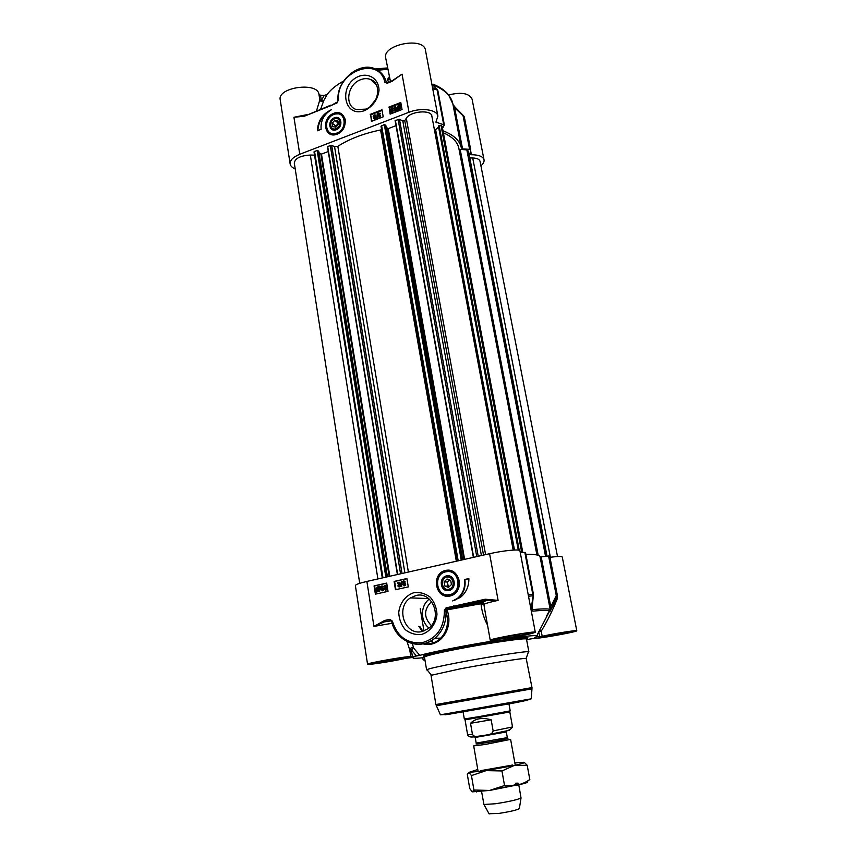 <?xml version="1.0" encoding="UTF-8"?>
<svg xmlns="http://www.w3.org/2000/svg" width="857" height="857" viewBox="0 0 857 857"><rect width="100%" height="100%" fill="white"/><g stroke="black" fill="none" stroke-linecap="round" stroke-linejoin="round"><path stroke-width="1.29" d="M335.023 118.427C341.643 116.198 342.971 127.211 336.34 129.493C329.741 131.892 328.135 121.051 334.701 118.545L335.023 118.427M334.509 118.844C340.529 116.413 342.211 126.386 336.137 128.7C330.106 131.089 328.477 121.158 334.509 118.844M338.301 123.397L335.88 126.065L336.04 127.018M334.755 120.355L337.894 120.944L338.461 124.361L335.89 127.179L332.752 126.59L332.184 123.172L334.755 120.355L338.258 123.119M332.184 123.172L335.88 126.065M337.219 134.153L331.959 134.442L329.109 132.953M342.414 115.234C344.61 117.034 345.639 119.573 345.521 122.862M334.691 117.688C327.342 120.012 328.595 132.278 335.955 129.868C343.357 127.543 342.05 115.213 334.691 117.688M452.978 104.522L455.163 107.221L454.606 107.693L464.333 117.023L463.766 115.952L463.187 116.402L469.582 149.322L470.729 149.9L470.022 154.164L471.404 154.731C478.806 154.774 483.016 156.477 484.034 159.841C484.355 161.759 483.316 163.741 480.916 165.787M469.582 149.322L462.555 148.936L454.606 107.693L452.999 104.661M442.994 130.757C453.76 134.967 459.855 140.623 461.291 147.725L462.555 148.936M442.533 128.336L444.376 124.951L437.841 90.521L436.599 88.935L437.841 90.521M295.215 168.936C292.205 167.683 290.523 166.012 290.137 163.923C289.88 160.259 293.083 157.045 299.757 154.281L408.993 112.246C421.141 107.318 437.188 109.578 437.895 116.124L435.881 122.133L444.376 124.951M304.321 115.695L293.94 117.27L304.278 116.241L330.652 105.197M304.278 116.241L330.609 105.765L337.133 102.283M330.609 105.765L337.122 102.861L337.979 100.88L337.433 102.112M337.122 102.861L337.54 102.004M338.119 100.226L338.558 99.541C335.923 71.709 378.858 55.052 384.879 82.208L386.336 82.197C384.557 75.855 380.872 71.442 375.302 68.956L387.471 67.939M384.879 82.208L387.171 83.258L392.003 81.34L402.04 74.141L392.613 80.515M388.832 79.38L387.953 79.262M388.189 79.476C387.118 78.158 387.214 79.058 388.489 82.176M390.449 81.394L385.693 58.008C382.115 44.532 423.99 36.369 425.468 50.284L437.895 116.124M389.089 76.969L388.264 79.219M392.517 108.86L391.595 108.378L390.931 109.525L392.174 109.825L391.756 111.689L393.288 110.553L392.281 112.053L390.931 111.464L391.328 110.435L390.417 109.739L391.531 107.971L392.377 107.918L392.806 109.128L392.988 108.614M392.388 108.625L391.306 110.028M392.495 110.532L391.778 111.689M391.456 112.096L392.57 112.31L393.288 110.553M392.817 108.25L393.288 108.871M379.812 113.895L378.901 113.413L378.237 114.559L379.48 114.849L379.062 116.713L380.572 115.577L379.565 117.077L378.237 116.488L378.633 115.459L377.733 114.763L378.837 113.006L380.283 113.649M379.683 113.649L378.623 115.063M379.801 115.556L379.083 116.713M378.773 117.12L379.865 117.334L380.572 115.577M380.101 113.263L380.583 113.906M376.855 118.18L377.262 113.617L377.155 118.437L376.459 118.33M377.155 118.437L377.262 113.617M375.409 117.613L374.873 118.47L374.134 118.073L374.648 117.216L375.409 117.613M375.345 117.43L374.488 118.491M375.237 115.706L374.595 116.809L373.652 116.295L374.295 115.192L375.237 115.706M374.83 115.159L374.048 116.831M375.902 117.398L374.948 118.866L373.631 118.266L374.07 117.238L373.159 116.498L374.23 114.795L375.73 115.513L375.162 116.809L376.202 117.655L375.259 119.123L374.08 118.877M375.548 115.042L375.634 116.938M375.805 117.12L376.202 117.655M399.201 105.968L397.744 108.753M397.691 108.85L397.284 107.939L398.355 105.807L399.298 105.786L397.691 108.85M397.969 109.053L399.576 105.979L400.005 106.9L398.923 109.053L397.969 109.053M399.823 106.322L398.344 109.15M397.348 110.242L396.737 108.164L398.259 105.357L400.23 104.725L400.551 106.675L399.008 109.503L397.702 109.546L397.637 110.499L397.027 110.114M399.887 105.486L400.23 104.725M400.144 105.722L400.84 106.943L399.298 109.771L397.702 109.546M398.002 109.803L397.637 110.499M395.58 107.853L394.948 109.032L394.016 108.432L394.595 107.211L395.58 107.853M395.431 107.468L394.424 109.043M394.37 110.135L395.548 110.221L395.795 108.593L394.177 109.535L393.513 108.657L394.509 106.804L395.377 106.761L396.116 110.071L395.206 110.917L394.434 110.971L393.899 110.36L394.67 110.392M395.848 109.289L394.027 109.46M395.838 107.104L396.416 110.339L395.495 111.185L394.338 110.928M382.072 110.392L370.717 114.817L371.831 121.212M400.894 103.065L389.367 107.554L390.513 113.981M370.213 114.388L381.965 109.803L383.208 116.809L371.424 121.373L370.717 114.817M388.874 107.114L400.787 102.476L402.062 109.514L390.128 114.131L389.367 107.554M317.358 130.789C317.851 120.923 322.521 113.906 331.391 109.707C323.86 114.335 320.432 120.869 321.118 129.321L317.358 130.789M326.978 112.91C321.236 117.57 318.204 123.462 317.893 130.575M484.034 159.841L472.068 99.091C469.197 93.231 461.377 91.86 448.618 94.977M318.975 94.463L319.843 99.798C320.797 101.887 322.093 102.176 323.732 100.676L321.375 100.59L320.507 95.266L318.975 94.452C318.001 81.586 277.197 87.178 280.218 99.798L290.137 163.923M320.507 95.266L324.214 95.406L321.375 100.59L319.843 99.798L316.554 110.799M320.668 109.171L323.732 100.676L327.106 94.506L324.214 95.406M327.106 94.506C330.759 89.567 336.276 85.079 343.646 81.008M377.744 70.22L387.718 69.299M436.963 89.117L432.646 84.811L436.599 88.935L432.549 87.832M433.353 85.357L433.728 85.197C444.901 89.846 451.275 96.07 452.85 103.858L448.629 94.998C445.329 90.66 440.187 87.082 433.181 84.232L432.646 84.811M437.723 90.264L437.488 89.674M365.66 109.128L356.48 109.567C344.214 106.214 347.235 84.415 360.572 79.722C364.096 78.351 367.417 78.266 370.545 79.465C382.222 83.365 378.74 104.683 365.66 109.128M364.857 110.478C372.945 106.311 377.669 99.68 379.008 90.596C379.115 79.326 369.356 72.47 358.944 76.284C337.84 84.597 343.561 118.887 364.857 110.478M337.058 134.217C349.935 129.332 346.346 108.186 333.598 113.37C320.882 118.255 324.289 139.23 337.058 134.217M375.912 99.38L370.085 106.589M455.956 608.149L455.442 606.917M448.779 589.98C441.087 591.18 439.384 577.843 447.033 576.504C454.681 574.983 456.824 588.32 449.164 589.905L448.779 589.98M448.8 589.252C441.794 590.827 439.705 578.636 446.701 577.157C453.696 575.54 455.838 587.795 448.8 589.252M451.425 584.57L448.479 587.399L444.804 586.017L444.076 581.828L447.022 579.011L450.696 580.382L451.425 584.57M449.636 579.985L447.461 582.064L448.179 586.22L449.272 586.627M444.076 581.828L447.461 582.064M444.804 586.017L448.179 586.22M449.207 570.955C459.363 571.223 463.294 587.495 454.542 593.408L446.433 595.433M448.597 590.602C457.199 589.412 455.442 574.415 446.893 575.818C438.356 577.029 440.048 591.919 448.597 590.602M557.232 596.954L549.712 556.022L548.587 556.022L556.279 595.604L557.146 597.083M538.732 631.813L539.664 636.751L542.192 636.28C554.018 633.58 577.522 629.831 576.782 630.752L562.267 557.05C561.742 556.225 557.639 556.311 549.958 557.296M497.724 639.751L490.236 640.233C488.694 639.033 536.289 630.559 535.293 632.209L519.92 550.762C520.167 548.941 503.316 550.537 489.583 553.708L366.882 581.432C359.383 583.178 355.548 584.56 355.376 585.577L367.557 664.261C366.164 663.147 411.917 655.241 410.878 656.773L412.421 656.612L411.328 649.895L413.652 648.106C411.424 647.389 410.139 648.042 409.775 650.045L410.878 656.773L409.775 650.045L411.328 649.895L416.459 655.98L419.769 655.359L413.652 648.106L412.356 643.575M525.341 552.583L520.285 552.669M525.855 554.275C534.939 554.2 539.664 555.015 540.039 556.718L550.258 609.809C549.958 608.663 544.174 608.588 532.883 609.584L532.09 608.106M533.268 594.372L531.394 607.667L532.775 611.137C541.613 610.323 547.077 610.195 549.176 610.73L550.055 611.384L550.794 606.713L551.769 607.988L557.393 595.551L556.279 595.604L550.794 606.713L541.196 556.889L540.071 556.911M541.196 556.889L548.587 556.022M484.698 609.402L483.926 604.442C485.051 603.51 489.776 602.16 498.099 600.371L485.244 599.225L485.833 600.457L454.242 607.099L487.483 600.211L498.099 600.371L489.583 553.708M485.244 599.225L446.036 607.881L446.572 608.963L481.077 602.407L483.391 603.285L483.112 602.546C482.062 602.396 483.519 601.614 487.483 600.211L481.077 602.407L483.391 603.285L483.926 604.442L480.991 603.735C481.816 611.448 483.991 618.55 487.515 625.053M453.642 605.888L454.242 607.099L451.628 607.709M407.011 641.572C416.716 646.06 425.972 644.978 434.767 638.336C442.608 631.502 446.358 622.546 446.015 611.469L446.572 608.963L447.011 609.863L444.408 610.345L444.408 611.544C443.98 628.277 436.502 638.679 421.965 642.75C407.129 643.778 397.252 636.569 392.345 621.111L391.831 621.421M392.345 621.111L389.871 619.343L391.703 621.389C395.655 641.443 419.684 651.341 434.767 638.336L440.83 638.101C447.365 630.838 449.1 621.957 446.015 611.469L444.408 611.544M389.871 619.343L384.664 620.447L385.286 621.614L391.178 620.607M384.664 620.447L373.952 626.403L384.332 621.871L391.338 620.725M423.904 643.703L428.618 643.896C433.353 643.436 437.424 641.497 440.841 638.101C436.117 642.675 430.471 644.528 423.883 643.671M423.037 643.886C440.273 648.31 454.092 627.945 447.011 609.863L480.991 603.735L481.023 602.492L451.607 607.72M407.054 641.593L409.775 650.045M424.547 657.587C415.152 658.604 411.489 658.54 413.556 657.373L405.993 658.283C394.434 661.036 366.925 665.321 367.557 664.261M384.568 588.855L385.543 589.605L386.25 588.427L384.922 587.838L385.714 586.317L384.911 585.738L383.754 586.766L384.386 585.438L386.261 586.209L385.832 587.302L386.807 588.288L386.121 589.884L384.065 589.048L385.5 589.616M385.671 587.688L384.922 587.838M385.264 585.749L384.279 586.756M384.6 586.777L383.754 586.766M385.339 585.245L386.571 586.231L385.832 587.302M386.143 587.313L387.118 588.309L386.432 589.895L385.404 590.119M398.216 585.717L399.201 586.467L399.919 585.277L398.569 584.688L399.373 583.167L398.559 582.578L397.38 583.617L398.023 582.278L399.919 583.049L399.48 584.153L400.476 585.138L399.791 586.734L397.702 585.909L399.148 586.477M399.319 584.538L398.569 584.688M398.923 582.589L397.927 583.606M398.237 583.628L397.38 583.617M398.998 582.085L400.23 583.071L399.544 584.153M399.791 584.163L400.787 585.16L400.101 586.756L399.041 586.981M401.419 581.378L400.99 586.563L401.419 581.378M401.408 586.477L401.837 581.282M401.719 586.488L400.99 586.563M403.915 581.474L403.765 582.953M402.994 582.332L403.572 581.453L404.386 582.064L403.818 582.942L403.304 582.353M404.29 583.435L403.497 584.592L404.14 585.374M403.186 584.57L403.883 583.424L404.922 584.206L404.215 585.352L403.497 584.592M402.458 582.481L403.486 580.982L404.933 581.946L404.45 583.039L405.468 584.078L404.825 585.62L402.64 584.688L403.261 583.306L402.458 582.481M404.043 580.96L405.243 581.967L404.45 583.039M404.761 583.06L405.768 584.099L405.136 585.631L404.011 585.877M379.083 587.795L378.826 590.955L377.38 590.955L379.083 587.795M379.255 588.084L377.83 591.148M378.794 587.516L377.08 590.687L377.316 587.506L378.794 587.516M378.291 587.302L376.812 590.194M379.458 586.295L380.09 588.78L379.105 591.405L376.394 591.962L376.073 589.68L377.048 587.045L379.78 586.509M380.101 586.52L379.372 587.249M379.694 587.27L380.401 588.802L379.426 591.426L378.098 591.716M377.369 591.587L376.726 592.176M378.387 586.756L379.126 586.895M381.986 588.159L381.633 589.391L382.329 590.323L381.311 589.37L381.986 588.159L382.972 589.038L382.351 590.323M382.597 587.024L381.354 586.691L381.086 588.491L382.008 587.623L383.507 588.888L382.436 590.794L380.615 588.823L380.744 586.734L381.719 585.952L383.1 586.863M382.104 586.445L381.354 586.691M381.676 586.702L381.354 588.02M382.479 587.623L383.818 588.898L383.175 590.634L382.233 590.827M382.233 585.942L383.422 586.884M406.936 578.7L394.627 581.453L395.955 589.616M386.721 583.221L374.616 585.931L375.902 594.04M408.286 586.895L395.463 589.723L394.113 581.421L406.904 578.55L408.286 586.895M388.028 591.362L375.387 594.158L374.07 585.899L386.7 583.081L388.028 591.362M374.07 585.899L374.616 585.931M468.875 578.571C468.983 586.37 466.187 592.637 460.466 597.34L452.646 600.939L457.424 598.379C463.112 593.58 465.437 587.302 464.398 579.557L468.875 578.571M468.875 578.711L464.869 579.589C465.908 587.334 463.583 593.601 457.895 598.4L454.156 600.564M424.943 659.986L423.122 659.944L424.836 659.279M526.573 639.601L536.021 638.069C535.379 639.386 577.8 631.77 576.782 630.752M539.664 636.751L536.353 636.794M535.293 632.209C533.675 633.248 525.587 635.069 511.029 637.672L507.665 638.711C523.873 636.355 533.6 635.326 536.836 635.637C538.4 635.84 537.607 636.451 534.447 637.469L536.118 637.308M497.746 639.847L495.999 639.965M419.769 655.359C432.282 651.931 464.805 645.525 492.882 641.004L495.978 640.372M416.459 655.98L412.421 656.612M528.287 652.241L528.469 651.706C525.802 651.052 487.762 656.933 457.617 662.74C439.855 666.178 429.625 668.46 426.925 669.617L427.279 670.056M528.501 596.236L532.69 595.808L533.472 594.897M531.394 607.667L532.111 606.713M550.28 610.055L551.769 607.988L550.055 611.384M538.828 631.62L541.217 631.17L539.706 629.852M551.737 608.106L557.189 597.04M542.192 636.28L541.217 631.17C547.077 621.636 552.347 611.03 557.039 599.354L556.3 598.85M557.039 599.354L557.329 596.665M546.455 616.237L550.033 609.509L546.487 616.162M433.117 642.975L430.835 641.004M422.276 631.502L418.827 626.242M415.945 595.519C432.442 590.912 443.015 618.229 428.468 628.524L421.944 631.566C404.718 635.958 395.12 607.302 410.439 597.907L415.945 595.519M414.252 592.583C405.779 595.101 399.683 603.007 398.73 612.68C399.094 619.172 401.247 624.817 405.211 629.606C410 633.366 415.334 635.005 421.216 634.523C429.807 632.123 436.052 624.11 436.984 614.276C436.577 607.688 434.349 602.01 430.3 597.254C425.436 593.569 420.091 592.016 414.252 592.583M445.533 570.441C430.803 573.579 435.152 599.289 449.968 596.033C464.912 592.937 460.316 566.938 445.533 570.441M453.696 608.577L453.299 607.313M429.271 599.107C420.326 605.492 420.166 621.475 429.046 628.052M431.392 625.61C423.615 617.543 423.658 609.541 431.532 601.603L431.574 601.571M460.091 668.878L431.017 675.337L435.892 704.55L531.993 687.603L526.187 658.38C523.616 657.94 488.19 663.532 460.091 668.878M438.516 126.215L440.969 125.208L442.148 126.579M443.38 132.803C452.432 136.809 457.584 141.973 458.849 148.315L536.91 554.961M459.031 149.279L466.84 149.9L468.458 151.293M469.797 157.934L472.71 157.988C477.017 158.159 479.459 159.263 480.038 161.287L557.521 556.536M359.715 583.317L294.283 162.98C295.119 158.288 300.464 155.642 310.32 155.053L314.519 155.128M382.34 577.939L313.994 151.893L317.122 150.361L318.708 151.239M318.986 152.739L321.482 154.121L328.252 151.539M397.423 574.533L327.438 146.536L331.638 145.283L334.551 146.676L337.84 146.322C349.335 138.93 363.582 133.488 380.594 129.975L381.601 129.643M381.001 126.215L457.456 560.971L381.001 126.215L384.3 124.565L385.811 125.497M386.175 127.361L388.232 128.625L396.02 125.658M395.109 120.58L473.375 557.371L395.109 120.58L399.469 119.252L402.833 121.083L404.761 120.676L406.293 118.277C410.16 111.196 431.339 109.385 431.842 116.059L513.182 550.087M434.392 129.664L435.602 129.643L438.58 127.115M515.261 765.215L510.611 739.387L485.276 744.454L473.696 745.901L478.163 771.761M485.266 735.22L477.167 736.388C475.142 736.741 473.567 736.067 472.443 734.363L470.525 723.297C475.217 718.466 482.095 717.298 491.168 719.794L493.139 730.925C492.518 733.089 491.04 734.299 488.704 734.556L485.266 735.22M470.525 723.297L491.168 719.794M509.626 712.006L465.255 719.826M508.929 703.779L510.215 710.882L478.602 716.698L464.312 718.98L463.091 711.867M518.817 784.937L521.024 797.953C517.682 799.688 509.219 801.616 495.646 803.727L483.948 804.498L481.57 791.504M519.396 808.376L519.353 808.633C516.621 810.144 509.744 811.74 498.731 813.432L489.047 813.732M480.627 770.668L512.582 765.033M477.767 769.49L468.918 772.403L486.165 770.625L514.211 765.451C522.181 763.651 525.416 762.591 523.916 762.259L514.853 762.944M515.635 783.223C524.259 782.602 512.754 785.998 497.596 788.472M527.419 781.552C528.587 781.863 527.344 782.559 523.691 783.652L489.615 790.443L472.239 791.857L473.932 790.025L489.615 790.443L504.537 785.515L517.757 785.183L524.805 782.57L529.819 779.602L527.205 765.28L514.211 765.451L501.956 770.946L486.165 770.625L471.457 775.585L468.918 772.403L467.322 774.439L469.722 788.494L472.239 791.857M524.227 762.344L527.205 765.28M501.956 770.946L504.537 785.515M471.457 775.585L473.932 790.025M376.169 69.353L387.557 68.442M334.594 113.97C325.157 116.573 322.907 132.406 331.745 134.281L336.683 134.099C346.014 131.614 348.478 115.984 339.886 113.852L334.594 113.97M334.348 114.324C322.768 117.623 324.76 137.377 336.308 133.242C348.006 129.964 345.885 110.05 334.348 114.324M387.171 83.258L392.013 80.762M387.182 82.69L386.336 82.197L386.935 82.743M392.003 81.34L402.04 74.141L408.993 112.246M338.547 100.526L338.558 99.541M299.757 154.281L293.94 117.27L306.785 114.699M471.404 154.731L470.654 150.843M470.729 149.9L464.333 117.023L470.686 149.793M433.181 84.232L433.856 85.914M432.721 88.71L437.124 89.899L443.658 124.372M436.781 122.765L436.459 121.062M337.604 101.865L334.026 103.751M449.454 595.465L454.36 593.398C464.151 586.777 457.809 568.652 446.636 571.03L442.233 572.776C432.046 578.968 437.927 597.725 449.454 595.465M449.079 594.715C462.684 593.29 459.813 569.069 446.422 571.737C432.989 573.226 435.677 597.19 449.079 594.715M560.757 633.141L547.527 635.412M395.913 658.84L378.848 661.668M518.142 634.791L501.281 637.597M446.036 607.881L444.408 610.345M391.403 620.8L384.332 621.882L391.06 620.543M366.882 581.432L373.952 626.403L392.195 623.253M381.686 661.09C362.532 664.871 378.098 663.629 396.609 659.976C415.645 656.258 401.065 657.276 381.686 661.09M551.33 634.641C532.208 638.369 542.781 637.833 561.303 634.223C580.21 630.57 570.644 630.881 551.33 634.641M525.341 638.872C539.171 634.619 493.996 640.533 454.66 648.342C430.128 653.28 420.059 655.991 424.451 656.483M506.562 636.505C485.694 640.618 498.635 639.965 518.785 635.99C539.417 631.963 527.676 632.348 506.562 636.505M526.498 639.151L524.634 637.822L512.947 638.722L488.694 642.268L440.102 651.416L426.55 654.93L424.622 656.055L424.472 657.137C425.136 656.023 435.42 653.473 455.335 649.51C487.676 643.114 527.837 637.329 526.498 639.151L528.865 651.856M524.827 552.369L532.775 594.255L528.212 594.704M532.197 605.985L532.775 611.137M550.258 609.809L537.36 634.576M526.969 700.383L444.976 714.834M531.254 698.798L531.961 688.846L436.352 705.74M435.892 704.55L440.423 714.834L449.657 714.127L498.121 705.718C516.043 702.826 527.087 700.523 531.244 698.819L440.412 714.813M538.196 555.304L460.241 149.739M545.555 556.375L466.84 149.9M546.102 556.311L467.386 150.071M546.98 556.204L468.404 151.014M550.387 557.243L472.71 157.988M377.894 578.946L310.32 155.053M382.961 577.8L314.53 151.357M385.854 577.147L317.122 150.361M386.475 577.007L317.711 150.371M387.375 576.804L318.675 151.068M389.196 576.397L320.893 154.11M389.806 576.258L321.482 154.121M397.659 574.479L327.653 146.311M400.573 573.815L330.266 145.315M402.029 573.494L331.638 145.283M404.868 572.851L334.551 146.676M408.393 572.058L337.84 146.322M456.331 561.217L380.594 129.975M458.195 560.799L381.59 125.604M461.248 560.114L384.3 124.565M461.869 559.975L384.9 124.586M385.832 125.411L462.694 559.782L385.779 125.336M464.012 559.492L387.643 128.614M464.623 559.353L388.232 128.625M473.675 557.307L395.356 120.323M476.76 556.611L398.087 119.273M478.217 556.279L399.469 119.252M481.409 555.561L402.833 121.083M483.519 555.079L404.761 120.676M485.587 554.618L406.293 118.277M513.814 550.055L435.002 129.782M514.489 550.023L435.602 129.643M518.399 550.108L438.473 125.947M519.235 550.28L439.105 125.411M521.752 552.572L440.969 125.208M442.083 126.258L522.738 552.497M507.323 737.62L476.181 743.105L477.66 743.447C473.91 744.444 476.663 744.208 485.93 742.74C499.17 740.619 513.386 737.566 506.048 738.445L507.323 737.62L506.305 731.964C503.102 731.835 514.939 729.714 488.533 734.599M477.927 736.345C475.26 736.806 474.35 737.17 475.207 737.448L506.305 731.964M486.819 734.952L509.433 730.282M509.829 712.006L512.529 726.95L493.139 730.925M472.443 734.363L467.633 734.867C468.147 737.074 471.318 737.588 477.135 736.388M331.959 134.442L331.745 134.281C327.042 133.499 325.392 129.225 326.796 121.458C330.791 114.677 335.151 112.138 339.886 113.852M337.979 100.826L337.99 100.012C336.319 80.633 359.222 61.168 375.302 68.956M389.303 78.094L388.682 79.722M319.843 99.798L318.975 94.452M455.185 107.243L463.744 115.941M376.255 84.639L370.545 79.465M461.291 147.725L452.85 103.858M454.542 593.408L454.36 593.398C440.112 602.835 430.193 578.368 442.233 572.776M420.241 608.684L423.969 631.009M404.804 657.533L388.264 661.465C372.87 663.896 373.813 663.339 373.556 662.932M528.93 633.023C528.748 633.559 530.376 633.794 510.686 637.437C492.85 640.147 498.131 639.054 496.471 638.808M571.062 631.523C571.041 631.866 572.658 632.038 555.722 635.23C539.889 637.854 542.224 637.062 541.624 636.815M424.472 657.137L426.593 669.885M506.712 638.133L506.873 636.794M532.111 608.202L533.44 594.265L525.502 552.444M549.712 556.022L557.393 595.551M484.548 608.545L490.236 640.233M433.685 642.771L431.307 640.736M422.93 631.341L420.005 626.821M422.758 657.78L423.122 659.944M484.698 609.348L484.548 608.566M428.607 598.55L410.439 597.907M526.187 658.38L528.469 651.706M431.35 675.102L426.925 669.617M531.961 688.846L531.993 687.603M452.475 650.077L452.271 648.856M468.479 151.143L547.034 556.204M313.994 151.893L382.297 577.95M318.729 151.153L387.418 576.793M327.438 146.536L397.38 574.544M438.388 126.097L518.281 550.098M442.169 126.407L522.802 552.497M475.207 737.448L476.181 743.105M512.529 726.95C510.686 730.496 502.759 733.035 488.769 734.535M465.062 719.901L467.633 734.867M509.604 712.081L509.979 710.956M465.308 719.891L464.558 718.969M519.353 808.633L521.024 797.953M489.176 813.957L483.948 804.498M476.556 791.954L473.685 790.69M523.691 783.652L524.805 782.57"/></g></svg>
